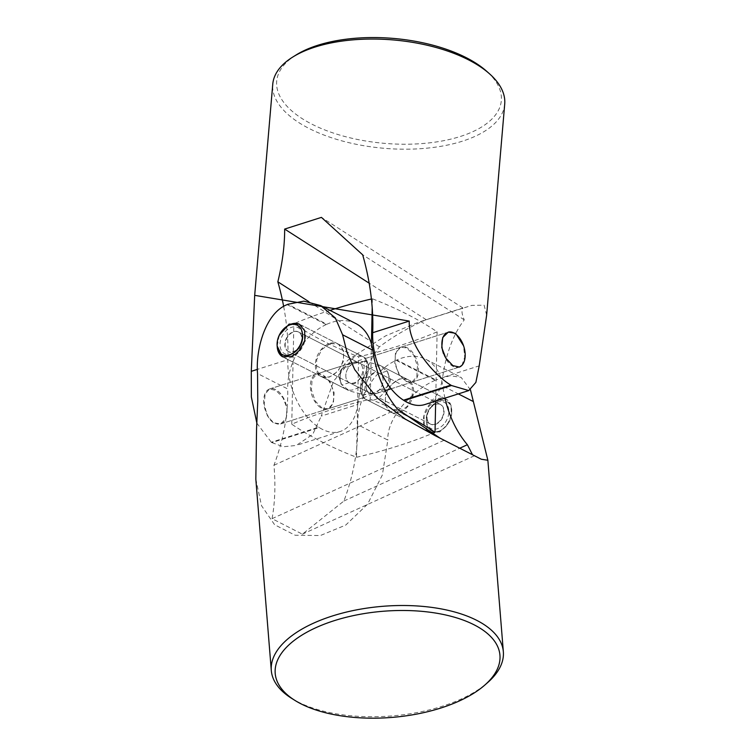 <?xml version="1.0" encoding="UTF-8"?>
<svg xmlns="http://www.w3.org/2000/svg" width="756" height="756" viewBox="0 0 756 756"><rect width="100%" height="100%" fill="white"/><g stroke="black" fill="none" stroke-linecap="round" stroke-linejoin="round"><path stroke-width="0.57" stroke-dasharray="3.78 2.83" d="M504.715 104.044A116.396 54.366 4.9 0 1 425.6 148.289A116.396 54.366 4.9 0 1 298.951 122.68A116.396 54.366 4.9 0 1 272.755 84.199M296.012 55.018A112.738 52.655 -175.1 0 0 302.05 118.55A112.738 52.655 -175.1 0 0 452.627 138.679A112.738 52.655 -175.1 0 0 486.751 71.338M486.647 315.129L484.123 305.178L471.848 305.386L418.758 322.103L385.645 335.853L356.133 354.621L333.613 381.081L321.234 416.102L357.805 404.469A54.99 32.291 -107.6 0 1 340.068 431.515A54.99 32.291 -107.6 0 1 319.249 427.556L271.886 442.619A116.396 54.366 4.9 0 1 271.593 442.43A116.396 54.366 4.9 0 1 271.3 442.241L318.663 427.178A54.99 32.291 -107.6 0 1 287.856 359.695L257.427 369.372M256.87 423.199L271.3 442.241M273.275 422.727L269.93 419.693L267.133 415.195L264.231 404.205L265.12 394.093L269.476 389L276.044 390.436L282.961 397.741L287.11 408.278L286.212 418.427L280.589 423.936L273.275 422.727M461.897 365.384L464.694 357.21L463.57 345.794M271.886 442.619L283.349 446.749L296.201 445.464L312.71 434.398L321.234 416.102M319.249 427.556L318.663 427.178M283.661 306.454A163.995 96.305 -107.6 0 1 287.856 359.695M357.805 404.469A163.995 96.305 -107.6 0 1 379.408 346.834C394.424 335.664 410.026 326.611 426.195 319.684L462.965 307.994C461.34 310.121 461.765 314.071 464.25 319.854A163.995 96.305 72.4 0 0 442.638 377.49L479.209 365.857M464.25 319.854L362.682 254.829M424.9 404.526A54.99 32.291 72.4 0 0 442.638 377.49M405.481 380.684A18.333 10.764 72.4 0 0 412.417 381.997A18.333 10.764 72.4 0 0 418.323 366.707A18.333 10.764 72.4 0 0 408.24 348.384A18.333 10.764 72.4 0 0 401.304 347.061A18.333 10.764 72.4 0 0 395.407 362.351A18.333 10.764 72.4 0 0 405.481 380.684M379.408 346.834L308.826 301.644M320.639 407.664A18.333 10.764 -107.6 0 1 310.565 389.34A18.333 10.764 -107.6 0 1 316.471 374.05A18.333 10.764 -107.6 0 1 323.407 375.363A18.333 10.764 -107.6 0 1 333.481 393.696A18.333 10.764 -107.6 0 1 327.584 408.987A18.333 10.764 -107.6 0 1 320.639 407.664M426.195 319.684L369.164 283.179M462.965 307.994L321.423 217.378M322.094 408.127L315.224 401.03L311.434 389.907L312.105 379.408L316.981 373.88L322.803 374.636L329.937 381.657L334.124 392.647L333.405 403.165L328.095 408.816L322.094 408.127M364.798 361.283L351.786 362.814L342.525 368.134L338.679 375.902L341.202 384.19L349.461 390.956L364.09 394.764L362.899 397.75L361.982 393.356L362.181 383.008L364.798 361.283L379.417 365.091L387.686 371.857L390.209 380.145L386.363 387.913L377.102 393.233L364.09 394.764L366.698 373.143L366.906 362.729L366.14 358.306L364.798 361.283M403.298 413.834A366.613 149.112 -178.8 0 0 370.27 399.225A366.613 149.112 -178.8 0 0 291.759 424.201A366.613 149.112 -178.8 0 0 356.511 457.276L358.609 356.823A366.613 149.112 -178.8 0 0 400.132 345.492A366.613 149.112 -178.8 0 0 437.129 331.846A366.613 149.112 -178.8 0 0 372.377 298.771A366.613 149.112 -178.8 0 0 371.404 298.998M291.759 424.201L293.867 323.748A366.613 149.112 -178.8 0 0 358.609 356.823M330.013 310.376A366.613 149.112 -178.8 0 0 293.867 323.748M398.724 412.455L390.644 411.992L385.333 405.301L385.409 394.925L390.824 384.899L399.423 378.973L407.323 379.342L412.294 385.853L412.19 396.314L407.068 406.492L398.724 412.455M356.511 457.276A366.613 149.112 -178.8 0 0 398.025 445.945A366.613 149.112 -178.8 0 0 431.893 433.623M372.377 298.771L372.198 307.531M371.432 343.942L370.27 399.225M330.164 343.593L321.858 349.518L316.707 359.695L316.584 370.147L321.565 376.705L329.465 377.074L337.989 371.224L343.46 361.188L343.555 350.775L338.244 344.056L330.164 343.593M435.673 401.105L437.129 331.846M406.085 381.411L411.907 382.167L416.783 376.658L417.463 366.188L413.693 355.065L406.785 347.921L400.793 347.231L395.492 352.854L394.745 363.324L398.894 374.315L406.085 381.411M360.451 387.705A18.333 12.824 117.1 0 1 362.455 378.86L362.115 395.379A18.333 12.824 117.1 0 1 360.451 387.705M362.115 395.379L369.58 392.997A11 7.692 117.1 0 1 366.102 385.9A11 7.692 117.1 0 1 369.93 376.488L362.455 378.86M342.166 368.503C339.935 370.865 338.764 373.558 338.641 376.564L341.825 385.012A18.333 12.824 117.1 0 1 342.166 368.503L349.641 366.121A11 7.692 -62.9 0 0 345.813 375.543A11 7.692 -62.9 0 0 349.291 382.63L369.58 392.997A11 7.692 117.1 0 1 369.939 376.479C372.198 372.5 375.42 371.47 379.597 373.417L379.597 373.417A11 7.692 117.1 0 1 383.075 380.504A11 7.692 117.1 0 1 379.247 389.926C374.844 392.818 371.621 393.838 369.58 392.997A11 7.692 117.1 0 0 379.238 389.935A11 7.692 117.1 0 0 379.588 373.407L359.308 363.05C357.134 362.247 353.912 363.267 349.641 366.121M366.424 377.187L358.958 379.559A11 7.692 -62.9 0 0 362.785 370.147A11 7.692 -62.9 0 0 359.308 363.05L366.773 360.678A18.333 12.824 117.1 0 1 368.437 368.342A18.333 12.824 117.1 0 1 366.424 377.187L366.773 360.678M448.128 332.177A18.333 10.764 72.4 0 0 447.968 332.224A18.333 10.764 72.4 0 0 445.142 334.001M379.247 389.926L386.713 387.545C388.953 385.182 390.124 382.498 390.247 379.484L387.063 371.035L379.597 373.417A11 7.692 117.1 0 0 369.939 376.479M287.025 412.313A18.333 10.764 72.4 0 0 281.487 394.821A18.333 10.764 72.4 0 0 269.807 388.886A18.333 10.764 72.4 0 0 263.702 400.396A18.333 10.764 72.4 0 0 269.249 417.898A18.333 10.764 72.4 0 0 280.92 423.823A18.333 10.764 72.4 0 0 287.025 412.313M443.47 353.581A18.333 10.764 72.4 0 0 459.081 367.161A18.333 10.764 72.4 0 0 459.251 367.104M296.598 350.208A11 7.692 117.1 0 1 288.66 351.663L349.291 382.64A11 7.692 -62.9 0 0 358.996 379.521A11 7.692 -62.9 0 0 362.559 367.681A11 7.692 -62.9 0 0 359.298 363.05A11 7.692 -62.9 0 0 349.603 366.159A11 7.692 -62.9 0 0 346.04 378A11 7.692 -62.9 0 0 349.291 382.64C353.6 384.52 356.823 383.5 358.958 379.559M349.291 382.63L341.825 385.012M387.063 371.035A18.333 12.824 117.1 0 1 386.713 387.545M288.66 351.663A11 7.692 117.1 0 1 285.409 347.023A11 7.692 117.1 0 1 288.972 335.182A11 7.692 117.1 0 1 298.667 332.073A11 7.692 117.1 0 1 301.918 336.704A11 7.692 117.1 0 1 302.145 339.359M301.493 343.007A11 7.692 117.1 0 1 301.379 343.328A11 7.692 117.1 0 1 299.376 347.259A11 7.692 117.1 0 1 299.178 347.543M302.532 334.936A14.666 10.263 -62.9 0 0 302.343 333.793A14.666 10.263 -62.9 0 0 288.726 328.633A14.666 10.263 -62.9 0 0 280.315 347.552A14.666 10.263 -62.9 0 0 293.243 353.118M340.531 381.449A18.333 12.824 -62.9 0 0 345.955 389.16A18.333 12.824 -62.9 0 0 362.124 383.972A18.333 12.824 -62.9 0 0 368.059 364.241A18.333 12.824 -62.9 0 0 362.634 356.52A18.333 12.824 -62.9 0 0 346.475 361.708A18.333 12.824 -62.9 0 0 340.531 381.449M282.716 356.851A18.333 12.824 -62.9 0 0 282.99 357.002A18.333 12.824 -62.9 0 0 299.159 351.805A18.333 12.824 -62.9 0 0 305.093 332.073A18.333 12.824 -62.9 0 0 299.669 324.352A18.333 12.824 -62.9 0 0 299.414 324.22M287.592 325.94A18.333 12.824 -62.9 0 0 277.197 346.276M430.57 407.456A11 7.692 -62.9 0 0 429.512 408.788A11 7.692 -62.9 0 0 427.509 412.719A11 7.692 -62.9 0 0 430.221 423.974A11 7.692 -62.9 0 0 439.869 420.912A11 7.692 -62.9 0 0 440.228 404.384A11 7.692 -62.9 0 0 430.57 407.456M443.753 424.343A14.666 10.263 117.1 0 1 430.183 428.019A14.666 10.263 117.1 0 1 427.263 413.419A14.666 10.263 117.1 0 1 429.937 408.183A14.666 10.263 117.1 0 1 431.355 406.397A14.666 10.263 117.1 0 1 447.023 404.8A14.666 10.263 117.1 0 1 443.753 424.343M382.338 394.424A18.333 12.824 117.1 0 1 366.244 399.527A18.333 12.824 117.1 0 1 366.84 371.99A18.333 12.824 117.1 0 1 382.923 366.887A18.333 12.824 117.1 0 1 382.338 394.424M445.303 426.592A18.333 12.824 117.1 0 1 429.219 431.695A18.333 12.824 117.1 0 1 429.805 404.158A18.333 12.824 117.1 0 1 445.898 399.055A18.333 12.824 117.1 0 1 445.303 426.592M291.75 698.421A116.396 54.999 175.4 0 0 461.368 698.95A116.396 54.999 175.4 0 0 487.639 682.592M255.83 479.134L261.529 505.717L274.617 524.74L295.086 535.22L320.346 535.55L345.728 525.08L367.558 504.224L382.385 474.881L387.828 440.086L357.664 424.683A54.99 38.48 117.1 0 1 396.172 360.31L435.239 380.268A116.396 54.999 175.4 0 0 435.598 380.098A116.396 54.999 175.4 0 0 435.957 379.937L396.891 359.979A54.99 38.48 117.1 0 1 425.817 359.317A54.99 38.48 117.1 0 1 442.704 385.919L458.325 393.895M470.459 389.831L461.075 377.329L449.848 375.713L435.957 379.937M437.185 399.744L442.062 398.459L446.427 399.319L450.945 405.216L451.323 415.072L447.325 425.212L439.794 431.95L429.748 431.969L424.277 425.571L424.05 415.753L429.181 406.019L437.185 399.744M279.162 335.418L277.187 346.135M435.239 380.268C415.233 388.593 386.77 415.876 387.828 440.086M396.172 360.31L396.891 359.979M439.907 438.064L472.396 454.545M444.972 398.147A163.995 114.77 117.1 0 1 442.704 385.919M355.849 323.577A54.99 38.48 -62.9 0 0 326.932 324.239L287.866 304.281M357.664 424.683A163.995 114.77 117.1 0 1 343.904 501.011L302.381 534.171L272.065 518.682C275.023 502.249 275.656 484.445 273.937 465.271A163.995 114.77 -62.9 0 0 287.705 388.943L257.541 373.53M273.937 465.271L397.42 408.987M287.148 304.611L326.214 324.57L326.932 324.239M326.214 324.57A54.99 38.48 -62.9 0 0 287.705 388.943M328.161 344.046A18.333 12.824 -62.9 0 0 315.828 360.461A18.333 12.824 -62.9 0 0 321.12 376.479A18.333 12.824 -62.9 0 0 330.759 376.252A18.333 12.824 -62.9 0 0 343.092 359.837A18.333 12.824 -62.9 0 0 337.8 343.829A18.333 12.824 -62.9 0 0 328.161 344.046M343.904 501.011L459.941 448.119M398.119 379.795A18.333 12.824 117.1 0 1 407.767 379.569A18.333 12.824 117.1 0 1 413.06 395.586A18.333 12.824 117.1 0 1 400.727 412.001A18.333 12.824 117.1 0 1 391.088 412.218A18.333 12.824 117.1 0 1 385.787 396.21A18.333 12.824 117.1 0 1 398.119 379.795M302.381 534.171L474.466 455.726M272.065 518.682L444.15 440.238M438.603 431.26A16.5 11.548 -62.9 0 0 451.795 412.285A16.5 11.548 -62.9 0 0 439.538 401.03A16.5 11.548 -62.9 0 0 430.504 408.06A16.5 11.548 -62.9 0 0 427.49 413.948A16.5 11.548 -62.9 0 0 438.603 431.26M435.258 424.437A11 7.692 -62.9 0 0 443.592 414.846A11 7.692 -62.9 0 0 440.578 404.564A11 7.692 -62.9 0 0 435.891 404.28A11 7.692 -62.9 0 0 429.862 408.968A11 7.692 -62.9 0 0 427.858 412.899A11 7.692 -62.9 0 0 430.57 424.154A11 7.692 -62.9 0 0 435.258 424.437M301.03 343.148A11 7.692 -62.9 0 0 298.318 331.893A11 7.692 -62.9 0 0 293.63 331.61A11 7.692 -62.9 0 0 285.295 341.202A11 7.692 -62.9 0 0 288.31 351.483A11 7.692 -62.9 0 0 292.997 351.767A11 7.692 -62.9 0 0 299.026 347.08M340.068 431.515L296.201 445.464M316.471 374.05L269.476 389M327.584 408.987L280.589 423.936M459.412 367.047L412.417 381.997M448.299 332.111L401.304 347.061M316.981 373.88L351.786 362.814M379.417 365.091L407.323 379.342M362.748 397.741L390.644 411.992M328.095 408.816L362.899 397.75M377.102 393.233L411.907 382.167M365.989 358.297L400.793 347.231M338.244 344.056L366.14 358.306M321.565 376.705L349.461 390.956M269.807 388.886L447.968 332.224M280.92 423.823L385.229 390.644M391.135 388.773L459.081 367.161M301.379 343.328L301.625 342.629M299.376 347.259L298.951 347.864M298.667 332.073L359.298 363.05M345.955 389.16L282.99 357.002M362.634 356.52L299.669 324.352M427.509 412.719L427.263 413.419M429.512 408.788L429.937 408.183M430.221 423.974L369.58 392.997M440.228 404.384L379.588 373.407M366.244 399.527L429.219 431.695M382.923 366.887L445.898 399.055M425.817 359.317L461.075 377.329M434.851 435.503L442.241 439.274M473.936 455.471L481.326 459.242M407.767 379.569L446.427 399.319M391.088 412.218L429.748 431.969M282.46 356.728L321.12 376.479M299.14 324.078L337.8 343.829M440.578 404.564L298.318 331.893M430.57 424.154L288.31 351.483M427.858 412.899L427.49 413.948M429.862 408.968L430.504 408.06"/><path stroke-width="1.13" d="M409.27 321.073L372.699 332.706A54.99 32.291 72.4 0 0 403.496 400.198L450.869 385.125C434.587 375.42 408.136 345.454 409.27 321.073L254.687 295.341L272.755 84.199A116.396 54.366 4.9 0 1 292.714 57.078A116.396 54.366 4.9 0 1 478.52 65.564A116.396 54.366 4.9 0 1 489.652 73.927A116.396 54.366 4.9 0 1 504.715 104.044L486.647 315.129M489.652 73.927L486.751 71.338A112.738 52.655 -175.1 0 0 475.968 63.23A112.738 52.655 -175.1 0 0 296.012 55.018L292.714 57.078M254.687 295.341L251.285 371.328L251.351 396.976L256.87 423.199M450.869 385.125A116.396 54.366 4.9 0 1 451.162 385.314A116.396 54.366 4.9 0 1 451.455 385.503L404.091 400.576L403.496 400.198M463.57 345.794L455.613 333.32L448.299 332.111L442.714 337.545L441.75 347.562L445.832 358.155L452.844 365.611L459.412 367.047L461.897 365.384M486.647 315.186L479.209 365.857L475.874 382.404L468.767 390.578L451.455 385.503M372.699 332.706A163.995 96.305 72.4 0 0 362.682 254.829L321.423 217.378L284.662 229.077C284.7 245.483 282.432 263.06 277.849 281.808A163.995 96.305 -107.6 0 1 283.661 306.454M404.091 400.576A54.99 32.291 72.4 0 0 424.9 404.526L468.767 390.578M308.826 301.644L277.849 281.808M369.164 283.179L284.662 229.077M371.404 298.998A366.613 149.112 -178.8 0 0 330.013 310.376M431.893 433.623A366.613 149.112 -178.8 0 0 435.021 432.3A366.613 149.112 -178.8 0 0 403.298 413.834M372.198 307.531L371.432 343.942M435.021 432.3L435.673 401.105M459.251 367.104A18.333 10.764 72.4 0 0 465.186 355.651A18.333 10.764 72.4 0 0 448.128 332.177M445.142 334.001A18.333 10.764 72.4 0 0 441.863 343.734A18.333 10.764 72.4 0 0 443.47 353.581M302.145 339.359A11 7.692 117.1 0 1 301.493 343.007M299.178 347.543A11 7.692 117.1 0 1 296.598 350.208M293.243 353.118A14.666 10.263 -62.9 0 0 298.951 347.864A14.666 10.263 -62.9 0 0 301.625 342.629A14.666 10.263 -62.9 0 0 302.532 334.936M277.197 346.276A18.333 12.824 -62.9 0 0 277.565 349.281A18.333 12.824 -62.9 0 0 282.716 356.851M299.414 324.22A18.333 12.824 -62.9 0 0 287.592 325.94M484.738 685.134L487.639 682.592A116.396 54.999 175.4 0 0 503.345 651.748A116.396 54.999 175.4 0 0 434.719 607.815A116.396 54.999 175.4 0 0 313.277 623.294A116.396 54.999 175.4 0 0 271.3 670.496A116.396 54.999 175.4 0 0 291.75 698.421L295.02 700.462A112.738 53.26 -4.6 0 1 315.866 627.707A112.738 53.26 -4.6 0 1 460.319 619.06A112.738 53.26 -4.6 0 1 484.738 685.134A112.738 53.26 -4.6 0 1 459.289 700.973A112.738 53.26 -4.6 0 1 295.02 700.462M255.83 479.134L256.558 428.917L257.777 400.935L257.541 373.53C255.519 350.198 265.129 313.201 287.148 304.611A116.396 54.999 175.4 0 1 287.507 304.451A116.396 54.999 175.4 0 1 287.866 304.281L303.808 301.143L320.601 305.566L335.343 317.974L342.581 334.766L347.08 352.532L354.762 369.675L377.036 397.826L405.339 419.136L434.851 435.503L481.326 459.242L487.866 460.262L470.459 389.831M277.187 346.135L282.46 356.728L291.703 356.303L295.794 353.789L299.688 350.047L304.791 340.483L304.659 330.627L299.14 324.078L289.094 324.097L279.162 335.418M342.581 334.766L372.746 350.179A163.995 114.77 -62.9 0 0 397.42 408.987L439.907 438.064M472.396 454.545L467.388 444.726A163.995 114.77 117.1 0 1 444.972 398.147M372.746 350.179A54.99 38.48 -62.9 0 0 355.849 323.577L320.601 305.566M459.941 448.119L467.388 444.726M298.384 347.987L299.026 347.08A11 7.692 -62.9 0 0 301.03 343.148L301.389 342.099A16.5 11.548 -62.9 0 0 290.285 324.787A16.5 11.548 -62.9 0 0 277.093 343.763A16.5 11.548 -62.9 0 0 289.35 355.018A16.5 11.548 -62.9 0 0 298.384 347.987A16.5 11.548 -62.9 0 0 301.389 342.099M257.427 369.372L251.285 371.328M458.325 393.895L472.869 401.323M385.229 390.644L391.135 388.773M487.866 460.262L503.345 651.748M255.821 479.02L271.3 670.496"/></g></svg>
